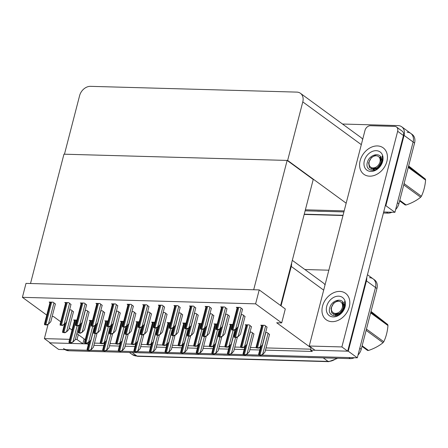 <?xml version="1.0" encoding="UTF-8"?>
<svg xmlns="http://www.w3.org/2000/svg" width="448" height="448" viewBox="0 0 448 448"><rect width="100%" height="100%" fill="white"/><g stroke="black" fill="none" stroke-linecap="round" stroke-linejoin="round"><path stroke-width="0.67" d="M52.164 316.484L53.497 316.523L60.726 321.804M69.266 328.042L72.005 330.047M76.86 333.592L85.215 339.696M265.462 350.146L312.334 351.456L310.526 350.134L311.102 347.906L276.679 322.762L281.691 322.902L285.298 308.963L259.213 289.906L26.006 283.388L22.4 297.326L255.606 303.845L281.691 322.902M311.102 347.906L311.214 347.469M281.053 305.861L291.25 266.437A10.343 7.851 -53.9 0 0 291.581 263.166M87.573 342.989L87.338 343.896L49.616 342.843L58.671 349.457L87.046 350.252L67.122 349.692A10.343 7.851 126.1 0 1 63.487 348.499M49.616 342.843L49.7 342.507M93.906 345.352L103.774 345.626M109.502 345.789L119.37 346.063M125.098 346.226L134.966 346.5M140.694 346.657L150.562 346.937M156.29 347.094L166.158 347.368M171.886 347.53L181.754 347.805M187.482 347.967L197.35 348.242M203.078 348.404L212.946 348.678M218.674 348.841L228.542 349.115M234.27 349.272L244.132 349.552M249.866 349.709L259.728 349.989M87.338 343.896L88.323 344.613M366.755 277.418A10.343 7.851 126.1 0 1 366.436 280.862L348.247 351.187L357.302 357.806L261.542 355.13L348.858 357.571L350.308 358.63L68.566 350.75A10.343 7.851 126.1 0 1 65.05 349.636M258.602 355.046L245.946 354.693L258.602 355.046M243.006 354.609L230.35 354.256L243.006 354.609M227.41 354.172L214.754 353.819L227.41 354.172M211.814 353.735L199.158 353.382L211.814 353.735M196.218 353.304L183.568 352.946L196.218 353.304M180.622 352.867L167.972 352.514L180.622 352.867M165.026 352.43L152.376 352.078L165.026 352.43M149.43 351.994L136.78 351.641L149.43 351.994M133.834 351.557L121.184 351.204L133.834 351.557M118.238 351.12L105.588 350.767L118.238 351.12M102.642 350.689L89.992 350.33L102.642 350.689M348.247 351.187L310.526 350.134M369.516 277.698A10.343 7.851 126.1 0 1 373.145 278.891A10.343 7.851 126.1 0 1 375.491 287.476L357.302 357.806M304.886 269.528L328.843 270.194M325.035 284.922A10.343 7.851 -53.9 0 0 323.322 282.996L292.314 260.344M94.483 343.123L100.139 343.28M103.264 343.37L104.35 343.398M110.079 343.56L115.735 343.717M118.86 343.806L119.946 343.834M125.675 343.997L131.331 344.154M134.456 344.243L135.537 344.271M141.271 344.434L146.927 344.59M150.052 344.674L151.133 344.708M156.867 344.865L162.523 345.027M165.648 345.111L166.729 345.145M172.463 345.302L178.119 345.464M181.244 345.548L182.325 345.582M188.059 345.738L193.715 345.895M196.84 345.985L197.921 346.013M203.655 346.175L209.311 346.332M212.436 346.422L213.517 346.45M219.251 346.612L224.907 346.769M228.032 346.858L229.113 346.886M234.847 347.049L240.503 347.206M243.628 347.295L244.709 347.323M250.443 347.486L256.099 347.642M259.224 347.726L260.305 347.76M266.039 347.917L310.772 349.171M148.96 306.65L146.67 304.802L142.733 304.69L143.539 305.284M186.06 323.114L182.818 323.019L183.63 323.613M164.556 307.087L162.266 305.239L158.329 305.127L159.135 305.721M217.246 323.982L214.01 323.893L214.822 324.486M180.152 307.518L177.862 305.676L173.925 305.564L174.731 306.158M201.65 323.546L198.414 323.456L199.226 324.05M195.748 307.955L193.458 306.113L189.521 306.001L190.327 306.594M232.842 324.419L229.606 324.33L230.418 324.923M211.344 308.392L209.054 306.55L205.117 306.438L205.923 307.031M251.434 326.721L249.144 324.873L245.202 324.766L246.014 325.354M226.94 308.829L224.65 306.981L220.713 306.874L221.519 307.462M267.025 327.158L264.74 325.31L260.798 325.203L261.61 325.791M242.536 309.266L240.246 307.418L236.309 307.311L237.115 307.899M123.676 321.367L120.434 321.278L121.246 321.871M139.272 321.804L136.03 321.714L136.842 322.308M70.98 304.472L68.695 302.624L64.753 302.512L65.565 303.106M108.08 320.93L104.838 320.841L105.65 321.434M92.484 320.494L89.242 320.404L90.054 320.998M55.384 304.035L53.099 302.187L49.157 302.075L49.969 302.669M86.576 304.903L84.291 303.061L80.349 302.949L81.155 303.542M102.172 305.34L99.887 303.498L95.945 303.386L96.751 303.979M117.768 305.777L115.478 303.929L111.541 303.822L112.347 304.416M170.464 322.678L167.222 322.588L168.034 323.176M133.364 306.214L131.074 304.366L127.137 304.259L127.943 304.847M154.868 322.241L151.626 322.151L152.438 322.739M76.888 320.062L73.646 319.967L74.458 320.561M151.452 313.947L149.162 312.105L147.56 312.06M172.95 329.974L172.054 329.952M135.856 313.51L133.566 311.668L131.964 311.623M120.26 313.074L117.97 311.231L116.368 311.186M104.664 312.642L102.374 310.794L100.772 310.75M89.068 312.206L86.778 310.358L85.176 310.313M157.354 329.538L156.458 329.515M141.758 329.101L140.862 329.078M126.162 328.67L125.266 328.642M110.566 328.233L109.67 328.205M73.472 311.769L71.182 309.921L69.58 309.876M198.24 315.258L195.95 313.41L194.348 313.365M219.738 331.285L218.842 331.257M182.644 314.821L180.354 312.973L178.752 312.928M188.546 330.411L187.65 330.383M167.048 314.384L164.758 312.536L163.156 312.491M204.142 330.848L203.246 330.82M245.028 316.562L242.738 314.72L241.136 314.675M269.517 334.454L267.232 332.612L265.63 332.567M229.432 316.126L227.142 314.283L225.54 314.238M235.334 331.716L234.438 331.694M213.836 315.694L211.546 313.846L209.944 313.802M253.921 334.018L251.636 332.175L250.034 332.13M94.97 327.796L94.074 327.768M22.4 297.326L46.749 315.112M255.606 303.845L259.213 289.906M287.14 160.429L253.691 289.75L30.509 283.511L63.952 154.19L287.14 160.429L313.225 179.486L280.622 305.547M342.513 124.034L398.082 125.591A10.343 7.851 126.1 0 1 401.716 126.784A10.343 7.851 126.1 0 1 404.062 135.374L385.874 205.699L394.929 212.313L383.678 211.999L386.484 212.078L387.934 213.136L383.415 213.013M344.176 210.896L305.379 209.81L344.176 210.896M385.874 205.699L385.308 205.682M287.644 160.44L302.786 101.892A10.343 7.851 -53.9 0 0 300.446 93.302A10.343 7.851 -53.9 0 0 296.811 92.109L90.518 86.341A10.343 7.851 -53.9 0 0 79.604 95.654L64.462 154.202L287.644 160.44L346.17 203.196M407.142 132.205A10.343 7.851 126.1 0 1 410.771 133.403A10.343 7.851 126.1 0 1 413.118 141.988L394.929 212.313M362.662 139.434A10.343 7.851 -53.9 0 0 360.948 137.502L300.446 93.302M367.455 274.73L373.145 278.891A10.343 7.851 126.1 0 1 375.491 287.476L359.772 348.258L361.222 349.317A10.343 7.851 126.1 0 1 358.019 355.029M373.145 278.891L374.595 279.95A10.343 7.851 126.1 0 1 376.942 288.534L361.222 349.317M354.351 357.722A10.343 7.851 126.1 0 1 350.308 358.63M175.61 353.746L167.261 353.578M139.11 352.789L139.014 352.722A2.755 1.59 91.6 0 0 139.11 352.789L147.459 352.957M260.07 356.104L251.72 355.936M279.871 356.726L279.77 356.658A2.755 1.59 91.6 0 0 279.871 356.726L288.221 356.894M316.372 357.678L308.022 357.515M195.412 354.362L195.317 354.295A2.755 1.59 91.6 0 0 195.412 354.362L203.762 354.53M231.913 355.32L223.563 355.152M401.716 126.784L410.771 133.403A10.343 7.851 126.1 0 1 413.118 141.988L397.398 202.77L398.849 203.829A10.343 7.851 126.1 0 1 395.646 209.541M410.771 133.403L412.222 134.462A10.343 7.851 126.1 0 1 414.568 143.046L398.849 203.829M391.978 212.234A10.343 7.851 126.1 0 1 387.934 213.136M343.918 211.91L305.122 210.823M317.498 211.238L317.397 211.165A2.755 1.59 91.6 0 0 317.498 211.238L325.847 211.4M97.082 333.082L93.402 347.29L91.314 349.546L89.085 350.381A1.725 0.521 -165.5 0 0 88.407 350.302L87.562 350.28A1.725 0.521 -165.5 0 0 87.052 350.325L87.472 349.311M91.314 349.546L89.454 350.65L87.052 350.325M89.454 350.65L89.085 350.381M78.994 325.349L75.32 339.556L73.226 341.813L71.002 342.647A1.725 0.521 -165.5 0 0 70.319 342.569L69.474 342.546A1.725 0.521 -165.5 0 0 68.964 342.591L69.384 341.578M73.226 341.813L71.366 342.916L68.964 342.591M71.366 342.916L71.002 342.647M73.511 311.623L68.914 329.398L66.819 331.654L64.596 332.489A1.725 0.521 -165.5 0 0 63.918 332.41L63.073 332.388A1.725 0.521 -165.5 0 0 62.563 332.433L62.983 331.419M66.819 331.654L64.966 332.758L62.563 332.433M64.966 332.758L64.596 332.489M55.423 303.89L50.826 321.664L48.737 323.921L46.508 324.755A1.725 0.521 -165.5 0 0 45.83 324.677L44.985 324.654A1.725 0.521 -165.5 0 0 44.475 324.699L44.895 323.686M48.737 323.921L46.878 325.024L44.475 324.699M46.878 325.024L46.508 324.755M71.019 304.321L66.422 322.101L64.333 324.352L62.104 325.192A1.725 0.521 -165.5 0 0 61.426 325.114L60.581 325.091A1.725 0.521 -165.5 0 0 60.071 325.136L60.491 324.122M64.333 324.352L62.474 325.461L60.071 325.136M62.474 325.461L62.104 325.192M86.615 304.758L82.018 322.538L79.929 324.789L77.7 325.629A1.725 0.521 -165.5 0 0 77.022 325.55L76.177 325.522A1.725 0.521 -165.5 0 0 75.667 325.573L76.087 324.554M79.929 324.789L78.07 325.898L75.667 325.573M78.07 325.898L77.7 325.629M102.211 305.194L97.614 322.969L95.525 325.226L93.296 326.066A1.725 0.521 -165.5 0 0 92.618 325.987L91.773 325.959A1.725 0.521 -165.5 0 0 91.263 326.004L91.683 324.99M95.525 325.226L93.666 326.334L91.263 326.004M93.666 326.334L93.296 326.066M117.807 305.631L113.21 323.406L111.121 325.662L108.892 326.497A1.725 0.521 -165.5 0 0 108.214 326.418L107.369 326.396A1.725 0.521 -165.5 0 0 106.859 326.441L107.279 325.427M111.121 325.662L109.262 326.766L106.859 326.441M109.262 326.766L108.892 326.497M94.59 325.78L90.91 339.993L88.822 342.25L86.598 343.084A1.725 0.521 -165.5 0 0 85.915 343.006L85.07 342.983A1.725 0.521 -165.5 0 0 84.56 343.028L84.98 342.014M88.822 342.25L86.962 343.353L84.56 343.028M86.962 343.353L86.598 343.084M110.186 326.217L106.506 340.43L104.418 342.681L102.194 343.521A1.725 0.521 -165.5 0 0 101.511 343.442L100.666 343.42A1.725 0.521 -165.5 0 0 100.156 343.465L100.576 342.451M104.418 342.681L102.558 343.79L100.156 343.465M102.558 343.79L102.194 343.521M125.782 326.654L122.102 340.861L120.014 343.118L117.79 343.958A1.725 0.521 -165.5 0 0 117.107 343.879L116.262 343.851A1.725 0.521 -165.5 0 0 115.752 343.896L116.172 342.882M120.014 343.118L118.154 344.226L115.752 343.896M118.154 344.226L117.79 343.958M141.378 327.09L137.698 341.298L135.61 343.554L133.386 344.389A1.725 0.521 -165.5 0 0 132.703 344.31L131.858 344.288A1.725 0.521 -165.5 0 0 131.348 344.333L131.768 343.319M135.61 343.554L133.75 344.658L131.348 344.333M133.75 344.658L133.386 344.389M112.678 333.519L108.998 347.726L106.91 349.983L104.681 350.818A1.725 0.521 -165.5 0 0 104.003 350.739L103.158 350.717A1.725 0.521 -165.5 0 0 102.648 350.762L103.068 349.748M106.91 349.983L105.05 351.086L102.648 350.762M105.05 351.086L104.681 350.818M128.274 333.95L124.594 348.163L122.506 350.42L120.277 351.254A1.725 0.521 -165.5 0 0 119.599 351.176L118.754 351.154A1.725 0.521 -165.5 0 0 118.244 351.198L118.664 350.185M122.506 350.42L120.646 351.523L118.244 351.198M120.646 351.523L120.277 351.254M143.87 334.387L140.19 348.6L138.102 350.851L135.873 351.691A1.725 0.521 -165.5 0 0 135.195 351.613L134.35 351.59A1.725 0.521 -165.5 0 0 133.84 351.635L134.26 350.622M138.102 350.851L136.242 351.96L133.84 351.635M136.242 351.96L135.873 351.691M89.107 312.06L84.51 329.834L82.415 332.091L80.192 332.926A1.725 0.521 -165.5 0 0 79.514 332.847L78.669 332.825A1.725 0.521 -165.5 0 0 78.159 332.87L78.579 331.856M82.415 332.091L80.562 333.194L78.159 332.87M80.562 333.194L80.192 332.926M104.703 312.491L100.106 330.271L98.011 332.528L95.788 333.362A1.725 0.521 -165.5 0 0 95.11 333.284L94.265 333.262A1.725 0.521 -165.5 0 0 93.755 333.306L94.175 332.293M98.011 332.528L96.158 333.631L93.755 333.306M96.158 333.631L95.788 333.362M120.299 312.928L115.702 330.708L113.607 332.959L111.384 333.799A1.725 0.521 -165.5 0 0 110.706 333.721L109.861 333.698A1.725 0.521 -165.5 0 0 109.351 333.743L109.771 332.73M113.607 332.959L111.754 334.068L109.351 333.743M111.754 334.068L111.384 333.799M360.142 160.681A16.374 12.432 -53.9 0 0 363.854 174.278A16.374 12.432 -53.9 0 0 386.887 161.431A16.374 12.432 -53.9 0 0 383.174 147.834A16.374 12.432 -53.9 0 0 360.142 160.681A16.374 12.432 126.1 0 1 383.174 147.834A16.374 12.432 126.1 0 1 386.887 161.431A16.374 12.432 126.1 0 1 363.854 174.278A16.374 12.432 126.1 0 1 360.142 160.681M322.515 306.169A16.374 12.432 -53.9 0 0 326.228 319.766A16.374 12.432 -53.9 0 0 349.261 306.919A16.374 12.432 -53.9 0 0 345.548 293.322A16.374 12.432 -53.9 0 0 322.515 306.169A16.374 12.432 126.1 0 1 345.548 293.322A16.374 12.432 126.1 0 1 349.261 306.919A16.374 12.432 126.1 0 1 326.228 319.766A16.374 12.432 126.1 0 1 322.515 306.169M370.462 125.714L394.671 126.386A5.169 3.926 -53.9 0 1 396.486 126.986L402.282 131.219A5.169 3.926 126.1 0 1 403.458 135.514L347.682 351.17L341.886 346.937L309.232 346.024L365.002 130.368A5.169 3.926 -53.9 0 1 370.462 125.714M309.232 346.024L315.028 350.258L347.682 351.17M341.886 346.937L397.662 131.281A5.169 3.926 -53.9 0 0 396.486 126.986M84.101 338.878L82.835 343.767L77.039 339.534L75.337 339.489M69.602 339.326L44.38 338.621L50.182 342.854L82.835 343.767M77.039 339.534L78.305 334.645M44.38 338.621L48.087 324.307M333.564 314.496L340.9 313.062L344.445 307.574L344.557 301.538L344.753 307.188L344.305 308.571C340.777 319.038 326.206 317.677 329.935 307.266C331.716 300.815 341.001 297.494 343.56 302.988M345.066 306.802A11.239 8.534 126.1 0 1 333.206 316.921A11.239 8.534 126.1 0 1 326.71 306.286A11.239 8.534 126.1 0 1 338.57 296.167A11.239 8.534 126.1 0 1 345.066 306.802M340.9 313.062A7.795 5.919 -53.9 0 0 344.064 308.045A7.795 5.919 -53.9 0 0 344.086 304.226M339.018 313.628L338.845 314.378M371.19 169.008L378.526 167.574L382.071 162.086L382.183 156.05L382.379 161.7L381.931 163.083C378.403 173.55 363.832 172.189 367.562 161.778C369.342 155.327 378.627 152.006 381.186 157.494M382.693 161.314A11.239 8.534 126.1 0 1 370.832 171.433A11.239 8.534 126.1 0 1 364.336 160.798A11.239 8.534 126.1 0 1 376.197 150.679A11.239 8.534 126.1 0 1 382.693 161.314M378.526 167.574A7.795 5.919 -53.9 0 0 381.69 162.557A7.795 5.919 -53.9 0 0 381.713 158.738M374.119 169.478L374.17 169.758M376.645 168.14L376.466 168.89M362.135 345.789L368.53 350.459A18.614 14.134 126.1 0 1 368.026 350.454A18.614 14.134 126.1 0 1 367.534 350.431L361.984 346.377M335.406 313.398A6.569 4.984 126.1 0 1 331.61 307.188A6.569 4.984 126.1 0 1 338.542 301.274A6.569 4.984 126.1 0 1 342.339 307.49A6.569 4.984 126.1 0 1 335.406 313.398M344.966 306.163L342.423 302.501C344.243 305.407 343.745 308.532 340.928 311.881C339.382 313.678 337.646 314.658 335.72 314.826L331.806 313.051L330.988 308.297L333.687 303.156L338.587 300.177M370.821 312.206L387.727 324.559L371.017 311.438M366.453 329.084L383.785 341.746A18.614 14.134 126.1 0 1 383.034 342.709L366.128 330.355M387.727 324.559A18.614 14.134 126.1 0 1 387.974 325.545L370.642 312.883M383.785 341.746C386.053 337.002 387.453 331.598 387.974 325.545M368.53 350.459C374.22 348.527 379.058 345.94 383.034 342.709M337.148 314.541L337.226 315.134M335.457 314.86L335.731 315.263M335.367 314.838L339.517 314.014L343.599 308.011L342.423 302.501M399.762 200.301L406.157 204.971A18.614 14.134 126.1 0 1 405.653 204.966A18.614 14.134 126.1 0 1 405.16 204.943L399.61 200.889M373.033 167.91A6.569 4.984 126.1 0 1 369.236 161.7A6.569 4.984 126.1 0 1 376.169 155.786A6.569 4.984 126.1 0 1 379.966 161.997A6.569 4.984 126.1 0 1 373.033 167.91M382.592 160.675L380.05 157.013C381.87 159.919 381.371 163.044 378.554 166.393C377.009 168.19 375.273 169.17 373.346 169.338L369.432 167.563L368.614 162.809L371.314 157.668L376.214 154.689M408.447 166.718L425.354 179.066L408.643 165.95M404.079 183.596L421.411 196.258A18.614 14.134 126.1 0 1 420.661 197.215L403.754 184.867M425.354 179.066A18.614 14.134 126.1 0 1 425.6 180.057L408.268 167.395M421.411 196.258C423.679 191.509 425.079 186.11 425.6 180.057M406.157 204.971C411.846 203.039 416.685 200.452 420.661 197.215M373.083 169.372L373.358 169.77M372.994 169.35L377.143 168.526L381.226 162.523L380.05 157.013M156.974 327.527L153.294 341.734L151.206 343.991L148.982 344.826A1.725 0.521 -165.5 0 0 148.299 344.747L147.454 344.725A1.725 0.521 -165.5 0 0 146.944 344.77L147.364 343.756M151.206 343.991L149.346 345.094L146.944 344.77M149.346 345.094L148.982 344.826M172.57 327.964L168.89 342.171L166.802 344.428L164.573 345.262A1.725 0.521 -165.5 0 0 163.895 345.184L163.05 345.162A1.725 0.521 -165.5 0 0 162.54 345.206L162.96 344.193M166.802 344.428L164.942 345.531L162.54 345.206M164.942 345.531L164.573 345.262M188.166 328.395L184.486 342.608L182.398 344.865L180.169 345.699A1.725 0.521 -165.5 0 0 179.491 345.621L178.646 345.598A1.725 0.521 -165.5 0 0 178.136 345.643L178.556 344.63M182.398 344.865L180.538 345.968L178.136 345.643M180.538 345.968L180.169 345.699M133.403 306.068L128.806 323.842L126.711 326.099L124.488 326.934A1.725 0.521 -165.5 0 0 123.81 326.855L122.965 326.833A1.725 0.521 -165.5 0 0 122.455 326.878L122.875 325.864M126.711 326.099L124.858 327.202L122.455 326.878M124.858 327.202L124.488 326.934M148.999 306.505L144.402 324.279L142.307 326.536L140.084 327.37A1.725 0.521 -165.5 0 0 139.406 327.292L138.561 327.27A1.725 0.521 -165.5 0 0 138.051 327.314L138.471 326.301M142.307 326.536L140.454 327.639L138.051 327.314M140.454 327.639L140.084 327.37M164.595 306.936L159.998 324.716L157.903 326.973L155.68 327.807A1.725 0.521 -165.5 0 0 155.002 327.729L154.157 327.706A1.725 0.521 -165.5 0 0 153.647 327.751L154.067 326.738M157.903 326.973L156.05 328.076L153.647 327.751M156.05 328.076L155.68 327.807M135.895 313.365L131.298 331.139L129.203 333.396L126.98 334.236A1.725 0.521 -165.5 0 0 126.302 334.158L125.457 334.13A1.725 0.521 -165.5 0 0 124.947 334.174L125.367 333.161M129.203 333.396L127.35 334.505L124.947 334.174M127.35 334.505L126.98 334.236M151.491 313.802L146.894 331.576L144.799 333.833L142.576 334.667A1.725 0.521 -165.5 0 0 141.898 334.589L141.053 334.566A1.725 0.521 -165.5 0 0 140.543 334.611L140.963 333.598M144.799 333.833L142.946 334.936L140.543 334.611M142.946 334.936L142.576 334.667M167.087 314.238L162.49 332.013L160.395 334.27L158.172 335.104A1.725 0.521 -165.5 0 0 157.489 335.026L156.649 335.003A1.725 0.521 -165.5 0 0 156.139 335.048L156.559 334.034M160.395 334.27L158.536 335.373L156.139 335.048M158.536 335.373L158.172 335.104M159.466 334.824L155.786 349.037L153.698 351.288L151.469 352.128A1.725 0.521 -165.5 0 0 150.791 352.05L149.946 352.022A1.725 0.521 -165.5 0 0 149.436 352.072L149.856 351.053M153.698 351.288L151.838 352.397L149.436 352.072M151.838 352.397L151.469 352.128M175.062 335.261L171.382 349.468L169.294 351.725L167.065 352.565A1.725 0.521 -165.5 0 0 166.387 352.481L165.542 352.458A1.725 0.521 -165.5 0 0 165.032 352.503L165.452 351.49M169.294 351.725L167.434 352.828L165.032 352.503M167.434 352.828L167.065 352.565M190.652 335.698L186.978 349.905L184.89 352.162L182.661 352.996A1.725 0.521 -165.5 0 0 181.983 352.918L181.138 352.895A1.725 0.521 -165.5 0 0 180.628 352.94L181.048 351.926M184.89 352.162L183.03 353.265L180.628 352.94M183.03 353.265L182.661 352.996M203.762 328.832L200.082 343.045L197.994 345.296L195.765 346.136A1.725 0.521 -165.5 0 0 195.087 346.058L194.242 346.035A1.725 0.521 -165.5 0 0 193.732 346.08L194.152 345.066M197.994 345.296L196.134 346.405L193.732 346.08M196.134 346.405L195.765 346.136M219.358 329.269L215.678 343.482L213.59 345.733L211.361 346.573A1.725 0.521 -165.5 0 0 210.683 346.494L209.838 346.466A1.725 0.521 -165.5 0 0 209.328 346.517L209.748 345.498M213.59 345.733L211.73 346.842L209.328 346.517M211.73 346.842L211.361 346.573M234.954 329.706L231.274 343.913L229.186 346.17L226.957 347.01A1.725 0.521 -165.5 0 0 226.279 346.926L225.434 346.903A1.725 0.521 -165.5 0 0 224.924 346.948L225.344 345.934M229.186 346.17L227.326 347.273L224.924 346.948M227.326 347.273L226.957 347.01M251.468 326.575L246.87 344.35L244.782 346.606L242.553 347.441A1.725 0.521 -165.5 0 0 241.875 347.362L241.03 347.34A1.725 0.521 -165.5 0 0 240.52 347.385L240.94 346.371M244.782 346.606L242.922 347.71L240.52 347.385M242.922 347.71L242.553 347.441M267.064 327.012L262.466 344.786L260.378 347.043L258.149 347.878A1.725 0.521 -165.5 0 0 257.471 347.799L256.626 347.777A1.725 0.521 -165.5 0 0 256.116 347.822L256.536 346.808M260.378 347.043L258.518 348.146L256.116 347.822M258.518 348.146L258.149 347.878M180.191 307.373L175.594 325.153L173.499 327.404L171.276 328.244A1.725 0.521 -165.5 0 0 170.598 328.166L169.753 328.143A1.725 0.521 -165.5 0 0 169.243 328.188L169.663 327.174M173.499 327.404L171.646 328.513L169.243 328.188M171.646 328.513L171.276 328.244M195.787 307.81L191.19 325.584L189.095 327.841L186.872 328.681A1.725 0.521 -165.5 0 0 186.194 328.602L185.349 328.574A1.725 0.521 -165.5 0 0 184.839 328.619L185.259 327.606M189.095 327.841L187.242 328.95L184.839 328.619M187.242 328.95L186.872 328.681M211.383 308.246L206.786 326.021L204.691 328.278L202.468 329.112A1.725 0.521 -165.5 0 0 201.79 329.034L200.945 329.011A1.725 0.521 -165.5 0 0 200.435 329.056L200.855 328.042M204.691 328.278L202.838 329.381L200.435 329.056M202.838 329.381L202.468 329.112M226.979 308.683L222.382 326.458L220.287 328.714L218.064 329.549A1.725 0.521 -165.5 0 0 217.386 329.47L216.541 329.448A1.725 0.521 -165.5 0 0 216.031 329.493L216.451 328.479M220.287 328.714L218.434 329.818L216.031 329.493M218.434 329.818L218.064 329.549M242.575 309.12L237.978 326.894L235.883 329.151L233.66 329.986A1.725 0.521 -165.5 0 0 232.982 329.907L232.137 329.885A1.725 0.521 -165.5 0 0 231.627 329.93L232.047 328.916M235.883 329.151L234.03 330.254L231.627 329.93M234.03 330.254L233.66 329.986M182.683 314.675L178.086 332.45L175.991 334.706L173.768 335.541A1.725 0.521 -165.5 0 0 173.085 335.462L172.245 335.44A1.725 0.521 -165.5 0 0 171.735 335.485L172.155 334.471M175.991 334.706L174.132 335.81L171.735 335.485M174.132 335.81L173.768 335.541M198.279 315.112L193.682 332.886L191.587 335.143L189.364 335.978A1.725 0.521 -165.5 0 0 188.681 335.899L187.841 335.877A1.725 0.521 -165.5 0 0 187.331 335.922L187.751 334.908M191.587 335.143L189.728 336.246L187.331 335.922M189.728 336.246L189.364 335.978M213.875 315.543L209.278 333.323L207.183 335.574L204.96 336.414A1.725 0.521 -165.5 0 0 204.277 336.336L203.437 336.314A1.725 0.521 -165.5 0 0 202.927 336.358L203.342 335.345M207.183 335.574L205.324 336.683L202.927 336.358M205.324 336.683L204.96 336.414M229.471 315.98L224.874 333.76L222.779 336.011L220.556 336.851A1.725 0.521 -165.5 0 0 219.873 336.773L219.033 336.745A1.725 0.521 -165.5 0 0 218.523 336.795L218.938 335.776M222.779 336.011L220.92 337.12L218.523 336.795M220.92 337.12L220.556 336.851M245.067 316.417L240.47 334.191L238.375 336.448L236.152 337.288A1.725 0.521 -165.5 0 0 235.469 337.204L234.629 337.182A1.725 0.521 -165.5 0 0 234.119 337.226L234.534 336.213M238.375 336.448L236.516 337.551L234.119 337.226M236.516 337.551L236.152 337.288M206.248 336.134L202.574 350.342L200.486 352.598L198.257 353.433A1.725 0.521 -165.5 0 0 197.579 353.354L196.734 353.332A1.725 0.521 -165.5 0 0 196.224 353.377L196.644 352.363M200.486 352.598L198.626 353.702L196.224 353.377M198.626 353.702L198.257 353.433M221.844 336.566L218.17 350.778L216.082 353.035L213.853 353.87A1.725 0.521 -165.5 0 0 213.175 353.791L212.33 353.769A1.725 0.521 -165.5 0 0 211.82 353.814L212.24 352.8M216.082 353.035L214.222 354.138L211.82 353.814M214.222 354.138L213.853 353.87M237.44 337.002L233.766 351.215L231.678 353.466L229.449 354.306A1.725 0.521 -165.5 0 0 228.771 354.228L227.926 354.206A1.725 0.521 -165.5 0 0 227.416 354.25L227.836 353.237M231.678 353.466L229.818 354.575L227.416 354.25M229.818 354.575L229.449 354.306M253.96 333.872L249.362 351.652L247.274 353.903L245.045 354.743A1.725 0.521 -165.5 0 0 244.367 354.665L243.522 354.637A1.725 0.521 -165.5 0 0 243.012 354.687L243.432 353.668M247.274 353.903L245.414 355.012L243.012 354.687M245.414 355.012L245.045 354.743M269.556 334.309L264.958 352.083L262.87 354.34L260.641 355.18A1.725 0.521 -165.5 0 0 259.963 355.102L259.118 355.074A1.725 0.521 -165.5 0 0 258.608 355.118L259.028 354.105M262.87 354.34L261.01 355.449L258.608 355.118M261.01 355.449L260.641 355.18M291.25 266.437L323.686 290.136M366.436 280.862L376.942 288.534M404.062 135.374L414.568 143.046M302.786 101.892L361.312 144.642M323.238 357.868L328.065 361.396A3.45 1.988 91.6 0 0 328.793 361.659L137.698 356.317A3.45 1.988 -88.4 0 1 136.97 356.054L328.065 361.396A13.787 10.472 -53.9 0 0 336.56 358.243M137.698 356.317L132.126 354.458A13.787 10.472 -53.9 0 0 136.97 356.054L132.143 352.531M68.566 350.75L67.122 349.692M304.248 214.189L343.045 215.27M89.958 341.023L87.562 350.28M94.237 327.774L88.407 350.302M95.222 333.603L91.134 349.412M75.303 320.018L69.474 342.546M76.149 320.04L70.319 342.569M77.134 325.87L73.046 341.678M65.464 323.131L63.073 332.388M69.742 309.882L63.918 332.41M72.061 310.565L66.64 331.52M50.809 302.126L44.985 324.654M51.654 302.148L45.83 324.677M53.973 302.826L48.552 323.786M66.405 302.562L60.581 325.091M67.25 302.585L61.426 325.114M69.569 303.262L64.148 324.223M82.001 302.994L76.177 325.522M82.846 303.022L77.022 325.55M85.165 303.699L79.744 324.66M97.597 303.43L91.773 325.959M98.442 303.453L92.618 325.987M100.761 304.136L95.34 325.097M113.193 303.867L107.369 326.396M114.038 303.89L108.214 326.418M116.357 304.573L110.936 325.528M90.899 320.454L85.07 342.983M91.745 320.477L85.915 343.006M92.73 326.306L88.642 342.115M106.495 320.886L100.666 343.42M107.341 320.914L101.511 343.442M108.326 326.743L104.238 342.552M122.091 321.322L116.262 343.851M122.937 321.345L117.107 343.879M123.922 327.18L119.834 342.989M137.687 321.759L131.858 344.288M138.533 321.782L132.703 344.31M139.518 327.611L135.43 343.42M105.554 341.46L103.158 350.717M109.827 328.21L104.003 350.739M110.818 334.04L106.73 349.849M121.15 341.897L118.754 351.154M125.423 328.647L119.599 351.176M126.414 334.477L122.326 350.286M136.746 342.328L134.35 351.59M141.019 329.084L135.195 351.613M142.01 334.914L137.922 350.722M81.06 323.568L78.669 332.825M85.338 310.318L79.514 332.847M87.657 311.002L82.236 331.957M96.656 323.999L94.265 333.262M100.934 310.755L95.11 333.284M103.253 311.433L97.832 332.394M112.252 324.436L109.861 333.698M116.53 311.192L110.706 333.721M118.849 311.87L113.428 332.83M403.458 135.514L397.662 131.281M153.283 322.196L147.454 344.725M154.129 322.218L148.299 344.747M155.114 328.048L151.026 343.857M168.879 322.633L163.05 345.162M169.725 322.655L163.895 345.184M170.71 328.485L166.622 344.294M184.475 323.07L178.646 345.598M185.321 323.092L179.491 345.621M186.306 328.922L182.218 344.73M128.789 304.304L122.965 326.833M129.634 304.326L123.81 326.855M131.953 305.01L126.532 325.965M144.385 304.741L138.561 327.27M145.23 304.763L139.406 327.292M147.549 305.446L142.128 326.402M159.981 305.178L154.157 327.706M160.826 305.2L155.002 327.729M163.145 305.878L157.724 326.838M127.848 324.873L125.457 334.13M132.126 311.623L126.302 334.158M134.445 312.306L129.024 333.267M143.444 325.31L141.053 334.566M147.722 312.06L141.898 334.589M150.041 312.743L144.62 333.698M159.04 325.746L156.649 335.003M163.318 312.497L157.489 335.026M165.637 313.18L160.216 334.135M152.342 342.765L149.946 352.022M156.615 329.521L150.791 352.05M157.606 335.35L153.518 351.159M167.938 343.202L165.542 352.458M172.211 329.952L166.387 352.481M173.202 335.782L169.114 351.596M183.534 343.638L181.138 352.895M187.807 330.389L181.983 352.918M188.798 336.218L184.71 352.027M200.071 323.501L194.242 346.035M200.917 323.529L195.087 346.058M201.902 329.358L197.814 345.167M215.667 323.938L209.838 346.466M216.507 323.966L210.683 346.494M217.498 329.795L213.41 345.604M231.263 324.374L225.434 346.903M232.103 324.397L226.279 346.926M233.094 330.226L229.006 346.041M246.859 324.811L241.03 347.34M247.699 324.834L241.875 347.362M250.018 325.517L244.602 346.472M262.455 325.248L256.626 347.777M263.295 325.27L257.471 347.799M265.614 325.954L260.198 346.909M175.577 305.609L169.753 328.143M176.422 305.637L170.598 328.166M178.741 306.314L173.32 327.275M191.173 306.046L185.349 328.574M192.018 306.068L186.194 328.602M194.337 306.751L188.916 327.712M206.769 306.482L200.945 329.011M207.614 306.505L201.79 329.034M209.933 307.188L204.512 328.143M222.365 306.919L216.541 329.448M223.21 306.942L217.386 329.47M225.529 307.625L220.108 328.58M237.961 307.356L232.137 329.885M238.806 307.378L232.982 329.907M241.125 308.062L235.704 329.017M174.636 326.183L172.245 335.44M178.914 312.934L173.085 335.462M181.233 313.617L175.812 334.572M190.232 326.62L187.841 335.877M194.51 313.37L188.681 335.899M196.829 314.048L191.408 335.009M205.828 327.051L203.437 336.314M210.106 313.807L204.277 336.336M212.425 314.485L207.004 335.446M221.424 327.488L219.033 336.745M225.702 314.244L219.873 336.773M228.021 314.922L222.6 335.882M237.02 327.925L234.629 337.182M241.298 314.675L235.469 337.204M243.617 315.358L238.196 336.319M199.13 344.075L196.734 353.332M203.403 330.826L197.579 353.354M204.394 336.655L200.306 352.464M214.726 344.512L212.33 353.769M218.999 331.262L213.175 353.791M219.99 337.092L215.902 352.901M230.322 344.943L227.926 354.206M234.595 331.699L228.771 354.228M235.586 337.529L231.493 353.338M245.918 345.38L243.522 354.637M250.191 332.136L244.367 354.665M252.51 332.814L247.089 353.774M261.514 345.817L259.118 355.074M265.787 332.567L259.963 355.102M268.106 333.25L262.685 354.211M337.736 358.277L328.793 361.659M132.126 354.458L129.382 352.453M342.983 215.516L304.186 214.43M88.984 342.076L87.069 349.479M74.603 319.995L68.981 341.746M64.49 324.184L62.574 331.587M50.114 302.103L44.486 323.854M65.71 302.54L60.082 324.29M81.306 302.977L75.678 324.727M96.902 303.414L91.274 325.164M112.498 303.85L106.87 325.595M90.199 320.432L84.577 342.182M105.795 320.869L100.173 342.619M121.391 321.306L115.769 343.056M136.987 321.742L131.365 343.487M104.58 342.513L102.665 349.916M120.176 342.944L118.261 350.353M135.772 343.381L133.857 350.79M80.086 324.621L78.17 332.024M95.682 325.052L93.766 332.461M111.278 325.489L109.362 332.898M152.583 322.174L146.961 343.924M168.179 322.61L162.557 344.361M183.775 323.047L178.153 344.798M128.094 304.282L122.466 326.032M143.69 304.718L138.062 326.469M159.286 305.155L153.658 326.906M126.874 325.926L124.958 333.334M142.47 326.362L140.554 333.766M158.066 326.799L156.15 334.202M151.368 343.818L149.447 351.226M166.964 344.254L165.043 351.658M182.554 344.691L180.639 352.094M199.371 323.484L193.749 345.234M214.967 323.921L209.345 345.671M230.563 324.358L224.941 346.102M246.159 324.794L240.537 346.539M261.755 325.226L256.127 346.976M174.877 305.592L169.254 327.342M190.473 306.029L184.85 327.779M206.069 306.466L200.446 328.21M221.665 306.897L216.042 328.647M237.261 307.334L231.638 329.084M173.662 327.236L171.746 334.639M189.258 327.667L187.342 335.076M204.854 328.104L202.938 335.513M220.45 328.541L218.534 335.95M236.046 328.978L234.13 336.381M198.15 345.128L196.235 352.531M213.746 345.559L211.831 352.968M229.342 345.996L227.427 353.405M244.938 346.433L243.023 353.842M260.534 346.87L258.619 354.278"/></g></svg>
